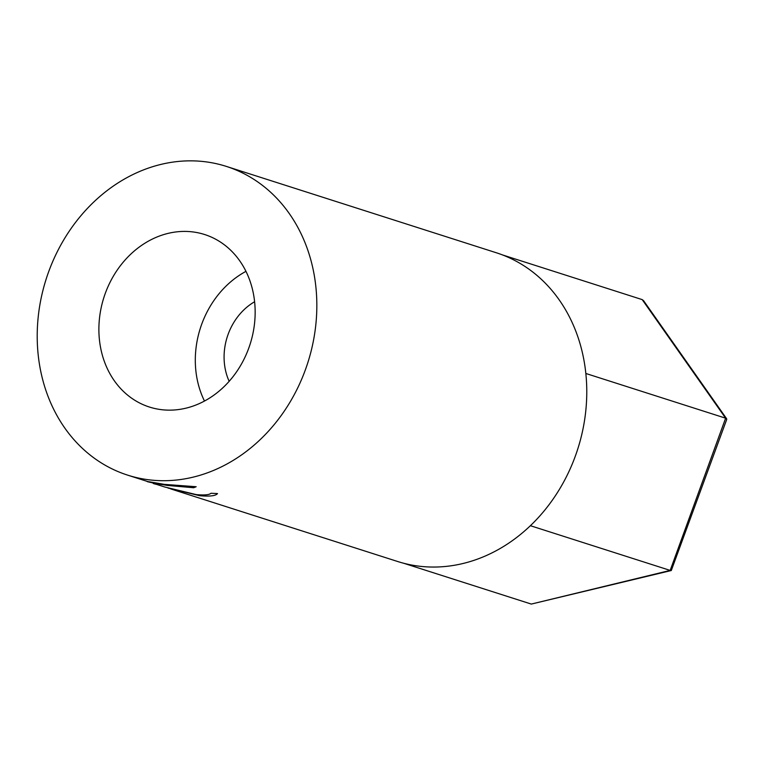<?xml version="1.0" encoding="UTF-8"?>
<svg xmlns="http://www.w3.org/2000/svg" width="765" height="765" viewBox="0 0 765 765"><rect width="100%" height="100%" fill="white"/><g stroke="black" fill="none" stroke-linecap="round" stroke-linejoin="round"><path stroke-width="1.15" d="M671.288 570.527L670.178 570.413L725.631 418.187L726.75 419.354L671.288 570.527L531.302 604.073L403.767 563.279M726.673 418.799L643.547 300.655L642.198 299.612L502.404 254.898M642.198 299.612L725.631 418.187L585.837 373.473M531.302 604.073L670.178 570.413L530.394 525.698M186.048 408.147A90.566 76.749 -72.3 0 0 254.573 323.136A90.566 76.749 -72.3 0 0 204.609 234.52A90.566 76.749 -72.3 0 0 167.994 233.411A90.566 76.749 -72.3 0 0 99.469 318.422A90.566 76.749 -72.3 0 0 149.424 407.037A90.566 76.749 -72.3 0 0 186.048 408.147M153.029 483.04L152.168 482.763C142.663 480.726 146.66 481.252 164.15 484.35L196.165 486.731L193.669 487.735L167.296 485.421C152.952 483.04 149.577 482.753 157.169 484.561M153.115 482.753L153.239 483.327L164.791 487.018L196.194 494.592C204.332 495.338 209.256 494.898 210.977 493.272L217.499 493.559C215.807 495.873 209.878 496.59 199.694 495.701L168.013 488.041M152.235 482.591L150.466 482.227M170.7 488.911L397.58 561.481A162.065 137.337 -72.3 0 0 463.112 563.47A162.065 137.337 -72.3 0 0 585.732 411.341A162.065 137.337 -72.3 0 0 496.332 252.766L226.392 166.416A162.065 137.337 -72.3 0 0 160.86 164.427A162.065 137.337 -72.3 0 0 38.25 316.567A162.065 137.337 -72.3 0 0 127.64 475.132A162.065 137.337 -72.3 0 0 193.182 477.13A162.065 137.337 -72.3 0 0 315.792 324.991A162.065 137.337 -72.3 0 0 226.392 166.416M193.669 487.735L193.717 486.521M167.296 485.421L167.42 484.675M199.694 495.701L199.828 494.898M245.967 271.355A90.566 76.749 -72.3 0 0 204.485 401.042M254.611 301.745A57.203 48.472 -72.3 0 0 229.156 381.305M147.349 481.443L127.64 475.132"/></g></svg>
